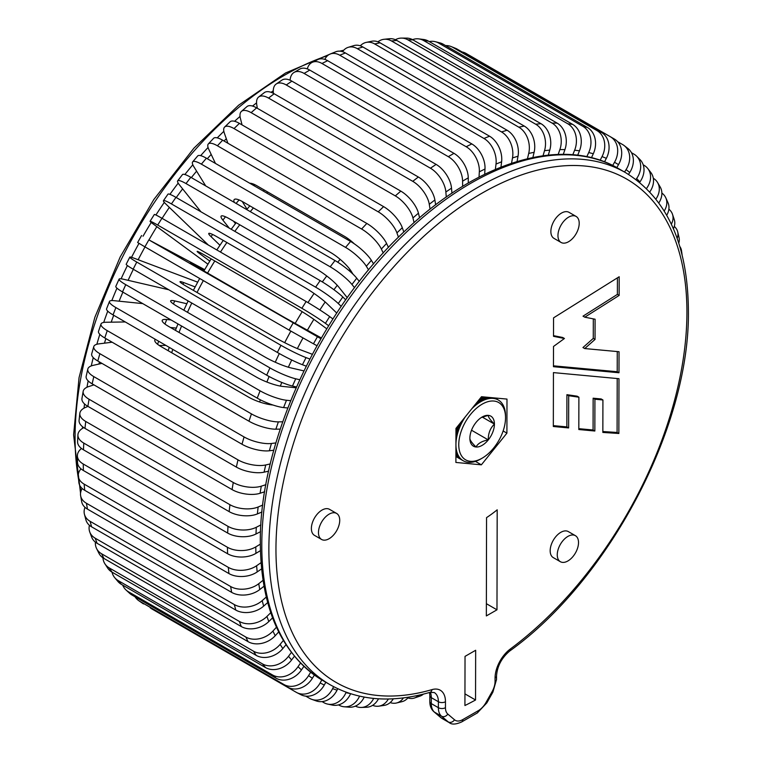 <?xml version="1.0" encoding="UTF-8"?>
<svg xmlns="http://www.w3.org/2000/svg" width="762" height="762" viewBox="0 0 762 762"><rect width="100%" height="100%" fill="white"/><g stroke="black" fill="none" stroke-linecap="round" stroke-linejoin="round"><path stroke-width="1.14" d="M407.87 697.916A20.041 13.649 -108.9 0 0 414.49 697.992A20.041 13.649 -108.9 0 0 418.576 695.277M423.358 694.144A20.041 13.649 71.1 0 1 420.053 696.097L414.49 697.992M390.173 702.583A20.041 14.326 -103.7 0 0 396.564 702.983A20.041 14.326 -103.7 0 0 403.431 697.906M408.432 697.201A20.041 14.326 76.3 0 1 402.012 701.659L396.564 702.983M372.637 705.336A20.041 14.907 -98.1 0 0 378.809 706.164A20.041 14.907 -98.1 0 0 388.344 698.992M393.316 698.811A20.041 14.907 81.9 0 1 384.115 705.402L378.809 706.164M355.378 706.126A20.041 15.392 -92 0 0 361.331 707.45A20.041 15.392 -92 0 0 373.656 698.421M378.504 698.792A20.041 15.392 88 0 1 366.465 707.269L361.331 707.45M338.528 704.888L338.852 705.069A20.041 15.783 -85.4 0 0 344.243 706.784A20.041 15.783 -85.4 0 0 359.55 696.163M364.217 697.106A20.041 15.783 94.6 0 1 349.167 707.184L344.243 706.784M322.059 701.611L323.802 702.612A20.041 16.078 -78.2 0 0 327.689 704.098A20.041 16.078 -78.2 0 0 345.948 692.658L346.138 692.22M350.587 693.744A20.041 16.078 101.8 0 1 332.375 705.079L327.689 704.098M305.752 696.135L309.572 698.344A20.041 16.269 -70.7 0 0 311.82 699.373A20.041 16.269 -70.7 0 0 332.623 688.648L333.604 686.667M332.623 688.648L337.033 690.191L337.766 688.734M337.033 690.191A20.041 16.269 109.3 0 1 316.24 700.926L311.82 699.373M150.257 607.809A20.041 16.354 -62.9 0 0 152.048 609.048L296.237 692.296A20.041 16.354 -62.9 0 0 296.837 692.62A20.041 16.354 -62.9 0 0 320.135 682.952L321.812 679.933M320.135 682.952L324.26 685.067L325.812 682.257M324.26 685.067A20.041 16.354 117.1 0 1 300.961 694.725L296.837 692.62M135.055 596.789A20.041 16.345 -55.1 0 0 138.732 600.637A20.041 16.345 -55.1 0 0 139.703 601.247L283.893 684.495A20.041 16.345 -55.1 0 0 308.572 675.637L310.658 672.246M308.572 675.637L312.372 678.294L314.373 675.056M312.372 678.294A20.041 16.345 124.9 0 1 287.693 687.153L283.893 684.495M139.703 601.247L287.693 687.153M143.504 603.904A20.041 16.345 124.9 0 1 142.532 603.294L138.732 600.637M122.682 585.102A20.041 16.231 -47.3 0 0 126.054 590.026A20.041 16.231 -47.3 0 0 128.416 591.76L272.606 675.008A20.041 16.231 -47.3 0 0 298.009 666.721L300.495 663.073M298.009 666.721L301.466 669.912L303.867 666.388M301.466 669.912A20.041 16.231 132.7 0 1 276.063 678.199L272.606 675.008M128.416 591.76L131.874 594.951L276.063 678.199M131.874 594.951A20.041 16.231 132.7 0 1 129.521 593.217L126.054 590.026M112.024 572.148A20.041 16.012 -39.9 0 0 114.757 577.71A20.041 16.012 -39.9 0 0 118.262 580.634L262.452 663.883A20.041 16.012 -39.9 0 0 288.503 656.282L291.37 652.472M288.503 656.282L291.589 659.987L294.389 656.273M291.589 659.987A20.041 16.012 140.1 0 1 265.547 667.588L262.452 663.883M118.262 580.634L121.349 584.34L265.547 667.588M121.349 584.34A20.041 16.012 140.1 0 1 117.853 581.406L114.757 577.71M102.927 557.813A20.041 15.688 -32.9 0 0 104.918 563.823A20.041 15.688 -32.9 0 0 109.299 567.947L253.498 651.196A20.041 15.688 -32.9 0 0 280.121 644.376L283.34 640.49M280.121 644.376L282.826 648.567L285.979 644.766M282.826 648.567A20.041 15.688 147.1 0 1 256.203 655.387L253.498 651.196M109.299 567.947L112.014 572.138L256.203 655.387M112.014 572.138A20.041 15.688 147.1 0 1 107.633 568.014L104.918 563.823M95.383 542.144A20.041 15.278 -26.4 0 0 96.584 548.545A20.041 15.278 -26.4 0 0 101.594 553.774L245.793 637.022A20.041 15.278 -26.4 0 0 272.91 631.079L276.454 627.212M272.91 631.079L275.215 635.727L278.692 631.927M275.215 635.727A20.041 15.278 153.6 0 1 248.098 641.671L245.793 637.022M101.594 553.774L103.899 558.422L248.098 641.671M103.899 558.422A20.041 15.278 153.6 0 1 98.889 553.193L96.584 548.545M89.411 525.275A20.041 14.764 -20.4 0 0 89.764 532.019A20.041 14.764 -20.4 0 0 95.193 538.201L239.382 621.449A20.041 14.764 -20.4 0 0 266.919 616.468L270.748 612.705M266.919 616.468L268.805 621.554L272.577 617.839M268.805 621.554A20.041 14.764 159.6 0 1 241.268 626.535L239.382 621.449M95.193 538.201L97.079 543.287L241.268 626.535M97.079 543.287A20.041 14.764 159.6 0 1 91.659 537.096L89.764 532.019M85.011 507.359A20.041 14.154 -14.9 0 0 84.458 514.369A20.041 14.154 -14.9 0 0 90.126 521.332L234.325 604.58A20.041 14.154 -14.9 0 0 262.185 600.647L266.252 597.056M262.185 600.647L263.642 606.133L267.662 602.58M263.642 606.133A20.041 14.154 165.1 0 1 235.782 610.067L234.325 604.58M90.126 521.332L91.583 526.818L235.782 610.067M91.583 526.818A20.041 14.154 165.1 0 1 85.916 519.855L84.458 514.369M82.201 488.499A20.041 13.468 -9.9 0 0 80.629 495.719A20.041 13.468 -9.9 0 0 86.439 503.272L230.629 586.521A20.041 13.468 -9.9 0 0 258.737 583.711L263.004 580.349M258.737 583.711L259.756 589.559L263.985 586.226M259.756 589.559A20.041 13.468 170.1 0 1 231.648 592.369L230.629 586.521M86.439 503.272L87.459 509.121L231.648 592.369M87.459 509.121A20.041 13.468 170.1 0 1 81.658 501.567L80.629 495.719M81.01 468.84A20.041 12.687 -5.3 0 0 78.286 476.183A20.041 12.687 -5.3 0 0 84.144 484.127L228.333 567.376A20.041 12.687 -5.3 0 0 256.603 565.756L261.023 562.689M256.603 565.756L257.175 571.938L261.566 568.89M257.175 571.938A20.041 12.687 174.7 0 1 228.905 573.557L228.333 567.376M84.144 484.127L84.715 490.309L228.905 573.557M84.715 490.309A20.041 12.687 174.7 0 1 78.857 482.365L78.286 476.183M81.496 448.504A20.041 11.83 -1.1 0 0 77.391 455.876A20.041 11.83 -1.1 0 0 83.258 464.029L227.447 547.278A20.041 11.83 -1.1 0 0 255.784 546.906L260.318 544.173M255.784 546.906L255.918 553.374L260.413 550.659M255.918 553.374A20.041 11.83 178.9 0 1 227.571 553.745L227.447 547.278M83.258 464.029L83.382 470.497L227.571 553.745M83.382 470.497A20.041 11.83 178.9 0 1 77.514 462.344L77.391 455.876M83.791 427.653L83.763 427.663A20.041 10.897 2.7 0 0 77.915 434.892A20.041 10.897 2.7 0 0 83.782 443.093L227.981 526.342A20.041 10.897 2.7 0 0 256.299 527.275L260.899 524.923M256.299 527.275L255.975 534L260.556 531.657M255.975 534A20.041 10.897 -177.3 0 1 227.657 533.057L227.981 526.342M83.782 443.093L83.468 449.809L227.657 533.057M83.468 449.809A20.041 10.897 -177.3 0 1 77.591 441.608L77.915 434.892M87.954 406.394L85.601 407.384A20.041 9.896 6.3 0 0 79.848 413.356A20.041 9.896 6.3 0 0 85.725 421.453L229.924 504.701A20.041 9.896 6.3 0 0 258.137 506.997L262.766 505.054M258.137 506.997L257.365 513.921L261.976 511.988M257.365 513.921A20.041 9.896 -173.7 0 1 229.152 511.626L229.924 504.701M85.725 421.453L84.963 428.377L229.152 511.626M84.963 428.377A20.041 9.896 -173.7 0 1 79.086 420.281L79.848 413.356M93.955 384.867L88.744 386.563A20.041 8.83 9.7 0 0 83.163 391.373A20.041 8.83 9.7 0 0 89.068 399.25L233.267 482.498A20.041 8.83 9.7 0 0 261.28 486.175L265.9 484.68M261.28 486.175L260.071 493.271L264.671 491.776M260.071 493.271A20.041 8.83 -170.3 0 1 232.058 489.585L233.267 482.498M89.068 399.25L87.859 406.337L232.058 489.585M87.859 406.337A20.041 8.83 -170.3 0 1 81.953 398.469L83.163 391.373M101.918 363.369L93.183 365.35A20.041 7.715 12.8 0 0 87.811 369.075A20.041 7.715 12.8 0 0 93.793 376.618L237.982 459.867A20.041 7.715 12.8 0 0 265.719 464.963L270.281 463.925M265.719 464.963L264.071 472.173L268.624 471.145M264.071 472.173A20.041 7.715 -167.2 0 1 236.344 467.077L237.982 459.867M93.793 376.618L92.145 383.829L236.344 467.077M92.145 383.829A20.041 7.715 -167.2 0 1 86.173 376.295L87.811 369.075M112.147 342.214L98.889 343.872A20.041 6.553 15.8 0 0 93.783 346.577A20.041 6.553 15.8 0 0 99.87 353.692L244.059 436.94A20.041 6.553 15.8 0 0 271.424 443.484L275.892 442.922M153.21 365.922A20.041 6.553 -164.2 0 0 154.591 366.77L242.106 417.29A20.041 6.553 -164.2 0 0 243.621 418.119M271.424 443.484L269.357 450.771L273.815 450.218M269.357 450.771A20.041 6.553 -164.2 0 1 241.992 444.236L244.059 436.94M99.87 353.692L97.793 360.988L241.992 444.236M97.793 360.988A20.041 6.553 -164.2 0 1 91.707 353.863L93.783 346.577M125.273 321.955L105.823 322.259A20.041 5.344 18.7 0 0 101.013 324.012A20.041 5.344 18.7 0 0 107.251 330.641L251.441 413.89A20.041 5.344 18.7 0 0 278.359 421.872L282.702 421.805M155.305 339.3A20.041 5.344 -161.3 0 0 154.838 339.976A20.041 5.344 -161.3 0 0 161.077 346.605L248.583 397.126A20.041 5.344 -161.3 0 0 272.929 405.013M278.359 421.872L275.873 429.187L280.216 429.12M275.873 429.187A20.041 5.344 -161.3 0 1 248.964 421.205L251.441 413.89M107.251 330.641L104.765 337.957L248.964 421.205M104.765 337.957A20.041 5.344 -161.3 0 1 98.527 331.327L101.013 324.012M165.897 345.415L159.296 345.51M142.751 303.609L113.938 300.657A20.041 4.105 21.5 0 0 109.461 301.485A20.041 4.105 21.5 0 0 115.9 307.581L260.09 390.83A20.041 4.105 21.5 0 0 286.474 400.26L290.655 400.688M171.098 319.964L166.707 319.516A20.041 4.105 -158.5 0 0 162.23 320.354A20.041 4.105 -158.5 0 0 168.659 326.45L256.175 376.971A20.041 4.105 -158.5 0 0 282.55 386.401L296.085 387.791M286.474 400.26L283.597 407.565L287.769 407.994M283.597 407.565A20.041 4.105 -158.5 0 1 257.213 398.135L260.09 390.83M115.9 307.581L113.024 314.887L257.213 398.135M113.024 314.887A20.041 4.105 -158.5 0 1 106.585 308.791L109.461 301.485M176.298 328.098L170.488 327.498M168.793 289.76L123.187 279.187A20.041 2.838 24.2 0 0 119.082 279.149A20.041 2.838 24.2 0 0 125.759 284.674L269.948 367.922A20.041 2.838 24.2 0 0 295.723 378.8L299.714 379.724M186.814 303.733L174.736 300.933A20.041 2.838 -155.8 0 0 170.631 300.895A20.041 2.838 -155.8 0 0 177.308 306.419L264.814 356.94A20.041 2.838 -155.8 0 0 290.589 367.817L303.876 370.894M295.723 378.8L292.475 386.039L296.456 386.963M292.475 386.039A20.041 2.838 -155.8 0 1 266.69 375.161L269.948 367.922M125.759 284.674L122.501 291.913L266.69 375.161M122.501 291.913A20.041 2.838 -155.8 0 1 115.824 286.388L119.082 279.149M197.663 282.159L133.521 257.994A20.041 1.553 26.9 0 0 129.807 257.118A20.041 1.553 26.9 0 0 136.76 262.061L280.959 345.31A20.041 1.553 26.9 0 0 306.048 357.607L309.81 359.016M195.148 286.903L183.709 282.588A20.041 1.553 -153.1 0 0 180.003 281.711A20.041 1.553 -153.1 0 0 186.957 286.655L274.463 337.175A20.041 1.553 -153.1 0 0 299.561 349.472L312.296 354.273M306.048 357.607L302.438 364.731L306.2 366.151M302.438 364.731A20.041 1.553 -153.1 0 1 277.349 352.435L280.959 345.31M136.76 262.061L133.15 269.186L277.349 352.435M133.15 269.186A20.041 1.553 -153.1 0 1 126.197 264.252L129.807 257.118M204.673 269.624L148.857 239.878L320.897 338.719M204.235 270.386L190.281 262.919L197.549 267.272L285.055 317.792L321.335 337.957M317.392 336.823L313.449 343.795L316.944 345.7M313.449 343.795L289.103 330.098L293.046 323.126M148.857 239.878L144.904 246.85L289.103 330.098M144.904 246.85L137.636 242.506L141.58 235.525M161.944 218.265L157.686 225.047A20.041 1.038 -147.9 0 0 150.076 221.275L154.334 214.493A20.041 1.038 32.1 0 1 161.944 218.265L306.133 301.514A20.041 1.038 32.1 0 1 329.67 316.573L332.889 318.945M207.902 264.157L152.886 223.742A20.041 1.038 -147.9 0 1 150.076 221.275M329.67 316.573L325.412 323.355L328.641 325.726M325.412 323.355A20.041 1.038 -147.9 0 0 301.885 308.296L306.133 301.514M157.686 225.047L301.885 308.296M209.769 261.071L199.949 253.86A20.041 1.038 32.1 0 1 197.148 251.393A20.041 1.038 32.1 0 1 204.759 255.165L292.265 305.686A20.041 1.038 32.1 0 1 315.801 320.745L326.765 328.793M175.955 197.368L171.421 203.911A20.041 2.334 -145.3 0 0 163.449 200.682L167.983 194.139A20.041 2.334 34.7 0 1 175.955 197.368L320.154 280.616A20.041 2.334 34.7 0 1 342.814 296.99L345.729 299.809M208.369 245.069L165.745 203.921A20.041 2.334 -145.3 0 1 163.449 200.682M342.814 296.99L338.28 303.533L341.195 306.353M338.28 303.533A20.041 2.334 -145.3 0 0 315.611 287.16L320.154 280.616M171.421 203.911L315.611 287.16M219.932 245.24L211.064 236.677A20.041 2.334 34.7 0 1 208.769 233.439A20.041 2.334 34.7 0 1 216.751 236.668L304.257 287.188A20.041 2.334 34.7 0 1 326.917 303.562L336.728 313.03M190.805 177.298L186.014 183.566A20.041 3.6 -142.6 0 0 177.67 180.851L182.461 174.593A20.041 3.6 37.4 0 1 190.805 177.298L335.004 260.547A20.041 3.6 37.4 0 1 356.74 278.197L359.331 281.445M235.458 223.609L233.515 221.19M200.949 211.798L179.413 184.852A20.041 3.6 -142.6 0 1 177.67 180.851M356.74 278.197L351.949 284.464L354.54 287.712M351.949 284.464A20.041 3.6 -142.6 0 0 330.203 266.814L335.004 260.547M186.014 183.566L330.203 266.814M229.295 228.162L222.885 220.142A20.041 3.6 37.4 0 1 221.142 216.151A20.041 3.6 37.4 0 1 229.495 218.856L317.002 269.386A20.041 3.6 37.4 0 1 338.738 287.026L347.243 297.675M206.397 158.21L201.378 164.144A20.041 4.858 -139.8 0 0 192.662 161.896L197.682 155.953A20.041 4.858 40.2 0 1 206.397 158.21L350.587 241.459A20.041 4.858 40.2 0 1 371.351 260.309L373.609 263.957M247.021 209.198L242.259 201.492M205.702 185.899L193.805 166.64A20.041 4.858 -139.8 0 1 192.662 161.896M371.351 260.309L366.341 266.252L368.589 269.9M366.341 266.252A20.041 4.858 -139.8 0 0 345.567 247.393L350.587 241.459M201.378 164.144L345.567 247.393M234.315 202.425A20.041 4.858 40.2 0 1 234.191 199.606A20.041 4.858 40.2 0 1 242.916 201.863L330.422 252.384A20.041 4.858 40.2 0 1 351.187 271.243L353.006 274.187M222.628 140.198L217.418 145.78A20.041 6.077 -137 0 0 208.34 143.932L213.55 138.341A20.041 6.077 43 0 1 222.628 140.198L366.817 223.447A20.041 6.077 43 0 1 386.572 243.44L388.468 247.45M254.584 186.023L253.708 184.166M215.446 163.43L208.826 149.419A20.041 6.077 -137 0 1 208.34 143.932M386.572 243.44L381.362 249.031L383.257 253.041M381.362 249.031A20.041 6.077 -137 0 0 361.607 229.029L366.817 223.447M217.418 145.78L361.607 229.029M249.736 183.223A20.041 6.077 43 0 1 256.927 185.776L344.434 236.306A20.041 6.077 43 0 1 354.32 243.821M239.401 123.377L234.029 128.578A20.041 7.258 -134 0 0 224.628 127.054L230 121.863A20.041 7.258 46 0 1 239.401 123.377L383.591 206.626A20.041 7.258 46 0 1 402.298 227.695L403.822 232.039M227.895 143.237L224.39 133.283A20.041 7.258 -134 0 1 224.628 127.054M402.298 227.695L396.926 232.896L398.459 237.239M396.926 232.896A20.041 7.258 -134 0 0 378.228 211.826L383.591 206.626M234.029 128.578L378.228 211.826M256.613 107.871L251.117 112.643A20.041 8.401 -131 0 0 241.44 111.376L246.936 106.604A20.041 8.401 49 0 1 256.613 107.871L400.802 191.119A20.041 8.401 49 0 1 418.433 213.179L419.586 217.799M242.04 124.901L240.401 118.329A20.041 8.401 -131 0 1 241.44 111.376M418.433 213.179L412.937 217.942L414.09 222.59M412.937 217.942A20.041 8.401 -131 0 0 395.307 195.891L400.802 191.119M251.117 112.643L395.307 195.891M274.149 93.764L268.557 98.079A20.041 9.487 -127.7 0 0 258.67 96.993L264.262 92.669A20.041 9.487 52.3 0 1 274.149 93.764L418.338 177.013A20.041 9.487 52.3 0 1 434.873 199.968L435.654 204.835M257.327 108.28L256.746 104.67A20.041 9.487 -127.7 0 1 258.67 96.993M434.873 199.968L429.282 204.283L430.063 209.179M429.282 204.283A20.041 9.487 -127.7 0 0 412.756 181.327L418.338 177.013M268.557 98.079L412.756 181.327M291.903 81.143L286.264 84.973A20.041 10.506 -124.2 0 0 276.244 83.982L281.892 80.143A20.041 10.506 55.8 0 1 291.903 81.143L436.102 164.392A20.041 10.506 55.8 0 1 451.514 188.157L451.923 193.224M273.415 93.355L273.329 92.373A20.041 10.506 -124.2 0 1 276.244 83.982M451.514 188.157L445.865 191.986L446.275 197.082M445.865 191.986A20.041 10.506 -124.2 0 0 430.454 168.221L436.102 164.392M286.264 84.973L430.454 168.221M309.772 70.094L304.105 73.419A20.041 11.468 -120.4 0 0 294.075 72.428L299.742 69.104A20.041 11.468 59.6 0 1 309.772 70.094L453.962 153.343A20.041 11.468 59.6 0 1 468.259 177.813L468.297 183.032M468.259 177.813L462.591 181.146L462.629 186.385M462.591 181.146A20.041 11.468 -120.4 0 0 448.294 156.667L453.962 153.343M304.105 73.419L448.294 156.667M294.075 72.428A20.041 11.468 -120.4 0 0 290.093 80.22A295.608 170.669 -60 0 1 290.093 80.201M327.622 60.674L321.974 63.484A20.041 12.354 -116.4 0 0 312.068 62.427L317.725 59.617A20.041 12.354 63.6 0 1 327.622 60.674L471.821 143.923A20.041 12.354 63.6 0 1 484.994 169.002L484.68 174.308M484.994 169.002L479.336 171.812L479.022 177.155M479.336 171.812A20.041 12.354 -116.4 0 0 466.163 146.733L471.821 143.923M321.974 63.484L466.163 146.733M312.068 62.427A20.041 12.354 -116.4 0 0 307.305 68.913M345.367 52.959L339.757 55.216A20.041 13.164 -112 0 0 330.156 54.035L335.756 51.778A20.041 13.164 68 0 1 345.367 52.959L489.556 136.208A20.041 13.164 68 0 1 501.615 161.792L500.967 167.126M501.615 161.792L496.014 164.049L495.357 169.431M496.014 164.049A20.041 13.164 -112 0 0 483.956 138.465L489.556 136.208M339.757 55.216L483.956 138.465M330.156 54.035A20.041 13.164 -112 0 0 324.85 59.407M362.874 46.987L357.359 48.692A20.041 13.897 -107.1 0 0 348.234 47.33L353.758 45.634A20.041 13.897 72.9 0 1 362.874 46.987L507.073 130.235A20.041 13.897 72.9 0 1 518.027 156.21L517.065 161.506M518.027 156.21L512.502 157.915L511.54 163.268M512.502 157.915A20.041 13.897 -107.1 0 0 501.548 131.94L507.073 130.235M357.359 48.692L501.548 131.94M348.234 47.33A20.041 13.897 -107.1 0 0 342.557 51.692M380.048 42.805L374.647 43.939A20.041 14.535 -101.8 0 0 366.236 42.396L371.637 41.262A20.041 14.535 78.2 0 1 380.048 42.805L524.237 126.054A20.041 14.535 78.2 0 1 534.114 152.305L532.876 157.496M534.114 152.305L528.714 153.438L527.466 158.696M528.714 153.438A20.041 14.535 -101.8 0 0 518.836 127.187L524.237 126.054M374.647 43.939L518.836 127.187M366.236 42.396A20.041 14.535 -101.8 0 0 360.293 45.815M396.773 40.424L391.525 40.977A20.041 15.088 -96.1 0 0 384.058 39.291L389.306 38.738A20.041 15.088 83.9 0 1 396.773 40.424L540.963 123.673A20.041 15.088 83.9 0 1 549.783 150.095L548.316 155.105M549.783 150.095L544.535 150.657L543.039 155.743M544.535 150.657A20.041 15.088 -96.1 0 0 535.715 124.225L540.963 123.673M391.525 40.977L535.715 124.225M384.058 39.291A20.041 15.088 -96.1 0 0 377.952 41.805M412.947 39.872L407.889 39.843A20.041 15.535 -89.8 0 0 401.603 38.1L406.66 38.119A20.041 15.535 90.2 0 1 412.947 39.872L557.146 123.12A20.041 15.535 90.2 0 1 564.937 149.59L563.28 154.343M564.937 149.59L559.88 149.571L558.184 154.419M559.88 149.571A20.041 15.535 -89.8 0 0 552.079 123.092L557.146 123.12M407.889 39.843L552.079 123.092M401.603 38.1A20.041 15.535 -89.8 0 0 395.402 39.729M428.473 41.138L423.624 40.538A20.041 15.897 -82.9 0 0 418.738 38.881L423.586 39.481A20.041 15.897 97.1 0 1 428.473 41.138L572.662 124.387A20.041 15.897 97.1 0 1 579.482 150.8L577.691 155.229M579.482 150.8L574.634 150.2L572.805 154.743M574.634 150.2A20.041 15.897 -82.9 0 0 567.823 123.787L572.662 124.387M423.624 40.538L567.823 123.787M418.738 38.881A20.041 15.897 -82.9 0 0 412.537 39.643M443.246 44.234L438.645 43.053A20.041 16.154 -75.6 0 0 435.321 41.7L439.922 42.872A20.041 16.154 104.4 0 1 443.246 44.234L587.435 127.483A20.041 16.154 104.4 0 1 593.312 153.724L591.464 157.744M593.312 153.724L588.721 152.543L586.807 156.696M588.721 152.543A20.041 16.154 -75.6 0 0 582.835 126.301L587.435 127.483M438.645 43.053L582.835 126.301M435.321 41.7A20.041 16.154 -75.6 0 0 429.235 41.586M457.171 49.12L452.857 47.377A20.041 16.307 -68 0 0 451.18 46.568L455.505 48.311A20.041 16.307 112 0 1 457.171 49.12L601.361 132.369A20.041 16.307 112 0 1 606.361 158.325L604.523 161.877M606.361 158.325L602.037 156.581L600.132 160.277M602.037 156.581A20.041 16.307 -68 0 0 597.046 130.626L601.361 132.369M452.857 47.377L597.046 130.626M451.18 46.568A20.041 16.307 -68 0 0 445.608 45.596M470.097 55.74A20.041 16.364 119.8 0 1 470.135 55.769A20.041 16.364 119.8 0 1 470.173 55.788L614.362 139.036A20.041 16.364 119.8 0 1 618.534 164.582L616.791 167.602M618.534 164.582L614.515 162.287L612.686 165.459M614.515 162.287A20.041 16.364 -60.2 0 0 610.343 136.731L614.362 139.036M466.154 53.483A20.041 16.364 -60.2 0 0 466.115 53.464L610.343 136.731M466.115 53.464A20.041 16.364 -60.2 0 0 462.048 51.94M629.755 172.46L626.069 169.621A20.041 16.316 -52.3 0 0 624.145 145.571L627.831 148.419A20.041 16.316 127.7 0 1 629.755 172.46L628.517 174.412M626.069 169.621L624.526 172.041M624.145 145.571A20.041 16.316 -52.3 0 0 622.659 144.58L617.62 141.675M639.956 181.908L636.622 178.546A20.041 16.164 -44.7 0 0 636.699 156.267L640.032 159.629A20.041 16.164 135.3 0 1 639.956 181.908L639.623 182.385M636.622 178.546L635.956 179.499M636.699 156.267A20.041 16.164 -44.7 0 0 633.917 154.124L631.469 152.705M646.471 188.538A20.041 15.907 -37.4 0 0 647.871 168.64L650.834 172.517A20.041 15.907 142.6 0 1 649.776 191.929M647.871 168.64A20.041 15.907 -37.4 0 0 644.033 165.297L643.204 164.811M655.92 199.072A20.041 15.554 -30.6 0 0 657.577 182.547L660.149 186.9A20.041 15.554 149.4 0 1 658.835 202.911M657.577 182.547A20.041 15.554 -30.6 0 0 653.31 178.241M664.226 210.988A20.041 15.107 -24.2 0 0 665.798 197.825L667.96 202.635A20.041 15.107 155.8 0 1 666.731 215.236M665.798 197.825A20.041 15.107 -24.2 0 0 661.873 193.062M671.332 224.152A20.041 14.564 -18.4 0 0 672.513 214.341L674.246 219.561A20.041 14.564 161.6 0 1 673.398 228.743M672.513 214.341A20.041 14.564 -18.4 0 0 668.874 209.159M677.161 238.335A20.041 13.926 -13.1 0 0 677.732 231.962L679.047 237.573A20.041 13.926 166.9 0 1 678.771 243.097M677.732 231.962A20.041 13.926 -13.1 0 0 674.303 226.409M681.533 252.641A20.041 13.202 -8.3 0 0 681.485 250.574A20.041 13.202 -8.3 0 0 679.837 246.545M579.206 223.342A15.03 8.677 120 0 0 576.101 216.427A15.03 8.677 120 0 0 564.528 220.437A15.03 8.677 120 0 0 557.955 235.553A15.03 8.677 120 0 0 561.07 242.459A15.03 8.677 120 0 0 572.633 238.449A15.03 8.677 120 0 0 579.206 223.342M576.101 216.427L569.014 212.331A15.03 8.677 120 0 0 557.441 216.351A15.03 8.677 120 0 0 550.869 231.458A15.03 8.677 120 0 0 553.984 238.373L561.07 242.459M578.52 542.592A15.03 8.677 120 0 0 575.405 535.676A15.03 8.677 120 0 0 563.832 539.687A15.03 8.677 120 0 0 557.26 554.803A15.03 8.677 120 0 0 560.375 561.708A15.03 8.677 120 0 0 571.948 557.698A15.03 8.677 120 0 0 578.52 542.592M575.405 535.676L568.319 531.59A15.03 8.677 120 0 0 556.755 535.6A15.03 8.677 120 0 0 550.174 550.707A15.03 8.677 120 0 0 553.288 557.622L560.375 561.708M339.728 520.341A15.03 8.677 120 0 0 336.613 513.426A15.03 8.677 120 0 0 325.041 517.446A15.03 8.677 120 0 0 318.468 532.552A15.03 8.677 120 0 0 321.583 539.458A15.03 8.677 120 0 0 333.156 535.448A15.03 8.677 120 0 0 339.728 520.341M336.613 513.426L329.527 509.34A15.03 8.677 120 0 0 317.954 513.35A15.03 8.677 120 0 0 311.382 528.457A15.03 8.677 120 0 0 314.496 535.372L321.583 539.458M618.858 433.483L618.973 378.704L553.441 372.608L553.326 426.501L568.623 427.93L568.69 395.707L578.891 397.202L578.825 429.53L594.846 431.016L594.912 399.221L602.923 399.964L602.847 432.435L618.858 433.483L617.087 432.464L617.201 378.533M619.154 295.418L619.192 276.739L553.555 317.859L553.517 336.337L564.442 338.49L553.498 346.472L553.45 366.693L618.982 372.751L619.03 351.73L584.721 348.558L595.046 339.433L595.093 319.221L584.787 317.192L619.154 295.418L617.382 294.399L617.42 277.854M481.508 396.716L455.971 428.396L455.895 462.448L481.365 464.82L506.911 433.14L506.987 399.088L481.508 396.716L485.308 398.917A35.071 20.25 120 0 0 484.461 399.212L481.079 397.259M475.659 650.272L475.545 699.992A325.669 188.024 120 0 1 464.925 705.526L465.03 656.377L475.659 650.272M496.976 609.819L486.347 615.925L486.556 517.617A110.223 63.637 120 0 0 497.186 509.816L496.976 609.819L486.375 603.694M503.139 430.968L506.911 433.14M475.431 461.391L481.365 464.82M464.944 693.868L475.545 699.992M584.787 317.192L583.016 316.163L617.382 294.399M584.721 348.558L582.949 347.539L593.274 338.404L593.312 318.868M593.274 338.404L595.046 339.433M553.45 365.836L617.21 371.723L617.258 351.568M617.21 371.723L618.982 372.751M553.517 335.661L562.67 337.471L564.442 338.49M602.856 431.53L617.087 432.464M578.825 428.673L593.074 429.997L593.141 398.202L601.151 398.945L602.923 399.964M593.141 398.202L594.912 399.221M593.074 429.997L594.846 431.016M553.326 425.644L566.852 426.901L566.918 394.687L577.12 396.173L578.891 397.202M566.918 394.687L568.69 395.707M566.852 426.901L568.623 427.93M505.53 417.681A33.071 19.088 -60 0 1 482.146 458.181A33.071 19.088 -60 0 1 458.762 444.675A33.071 19.088 -60 0 1 482.146 404.174A33.071 19.088 -60 0 1 505.53 417.681L505.53 416.042A35.071 20.25 -60 0 0 498.262 399.983L497.557 399.574A35.071 20.25 120 0 0 497.005 399.278L496.986 399.269A35.071 20.25 120 0 0 496.348 398.974A35.071 20.25 120 0 0 495.662 398.697L494.29 397.907L495.643 398.697A35.071 20.25 120 0 0 494.967 398.469A35.071 20.25 120 0 0 494.243 398.278L494.224 398.278A35.071 20.25 120 0 0 493.509 398.135A35.071 20.25 120 0 0 492.747 398.031L492.728 398.021A35.071 20.25 120 0 0 491.976 397.964A35.071 20.25 120 0 0 491.195 397.935L490.538 397.554M482.146 458.181L480.727 459A35.071 20.25 -60 0 1 463.191 460.734A35.071 20.25 -60 0 1 455.933 444.951M462.258 460.191L462.086 460.086A35.071 20.25 120 0 0 462.486 460.324A35.071 20.25 120 0 0 462.715 460.458M455.914 454.609L457.981 455.8A35.071 20.25 120 0 0 458.391 456.448L455.914 455.019L458.4 456.467A35.071 20.25 120 0 0 458.838 457.076L455.905 455.381L458.857 457.095A35.071 20.25 120 0 0 459.315 457.667L455.905 455.705L459.334 457.686A35.071 20.25 120 0 0 459.819 458.229L459.819 458.229A35.071 20.25 120 0 0 460.353 458.743L455.905 456.181L460.362 458.762A35.071 20.25 120 0 0 460.905 459.229L455.905 456.352L460.905 459.229A35.071 20.25 120 0 0 461.486 459.677L461.505 459.686A35.071 20.25 120 0 0 462.086 460.086L455.905 456.514M455.914 454.6L457.972 455.781A35.071 20.25 120 0 1 457.591 455.114L455.914 454.142L457.581 455.085A35.071 20.25 120 0 1 457.219 454.381L455.914 453.628L457.21 454.362A35.071 20.25 120 0 1 456.886 453.628L455.914 453.066L456.876 453.6A35.071 20.25 120 0 1 456.581 452.838L455.914 452.447L456.571 452.809A35.071 20.25 120 0 1 456.305 452.018L456.295 451.99A35.071 20.25 120 0 1 456.057 451.171L455.914 451.085M455.914 451.066L456.057 451.142A35.071 20.25 120 0 1 455.924 450.609M455.933 444.265A35.071 20.25 -60 0 1 465.411 416.681M471.611 408.994A35.071 20.25 -60 0 1 498.262 399.983M455.962 431.787L457.048 432.416A35.071 20.25 120 0 0 456.733 433.568A35.071 20.25 120 0 0 456.438 434.702A35.071 20.25 120 0 0 456.181 435.835L456.171 435.864A35.071 20.25 120 0 0 455.952 436.959L455.952 436.959M455.962 430.482L457.39 431.302A35.071 20.25 120 0 0 457.048 432.416L455.962 431.825M455.952 433.121L456.733 433.568L455.952 433.159M455.962 429.073L457.781 430.12A35.071 20.25 120 0 1 458.181 429.006L456.333 427.939M455.962 430.444L457.4 431.273A35.071 20.25 120 0 1 457.772 430.159L455.962 429.111M455.952 434.426L456.438 434.702L455.952 434.464M460.267 423.062L460.639 423.272A35.071 20.25 120 0 0 460.096 424.405L459.476 424.043M461.039 422.1L461.191 422.186A35.071 20.25 120 0 0 460.639 423.272L460.248 423.091M461.067 422.072L461.21 422.158A35.071 20.25 120 0 1 461.61 421.405M457.124 426.958L458.629 427.825A35.071 20.25 120 0 1 459.076 426.71L457.886 426.025M456.352 427.911L458.191 428.977A35.071 20.25 120 0 1 458.61 427.853L457.105 426.987M458.686 425.025L459.581 425.539A35.071 20.25 120 0 1 460.086 424.434L459.457 424.072M457.905 425.996L459.086 426.682A35.071 20.25 120 0 1 459.562 425.567L458.667 425.053M494.548 397.935L496.348 398.974L494.538 397.926M494.728 397.945L497.624 399.621A35.071 20.25 120 0 0 497.557 399.574M493.928 397.869L494.967 398.469L493.919 397.869M485.975 397.135L487.909 398.25A35.071 20.25 120 0 1 488.728 398.116L487.232 397.25L488.747 398.107A35.071 20.25 120 0 1 489.556 398.012L488.423 397.364L489.575 398.012A35.071 20.25 120 0 1 490.366 397.954L489.518 397.459L490.395 397.954A35.071 20.25 120 0 1 491.166 397.935L490.509 397.554M484.584 397.002L487.061 398.431A35.071 20.25 120 0 1 487.88 398.25L485.937 397.126M483.108 396.869L486.204 398.65A35.071 20.25 120 0 1 487.032 398.431L484.546 397.002M481.536 396.716L485.337 398.917A35.071 20.25 120 0 1 486.175 398.659L483.06 396.859M480.117 398.45L482.698 399.936A35.071 20.25 120 0 1 483.556 399.564L480.593 397.85L483.584 399.555A35.071 20.25 120 0 1 484.442 399.221L481.06 397.278M478.517 400.431L480.031 401.307A35.071 20.25 120 0 1 480.898 400.831L479.06 399.764L480.927 400.812A35.071 20.25 120 0 1 481.784 400.364L479.593 399.098L481.813 400.355A35.071 20.25 120 0 1 482.679 399.945L480.108 398.459M477.345 401.879L478.25 402.412A35.071 20.25 120 0 1 479.117 401.86L477.926 401.164L479.146 401.841A35.071 20.25 120 0 1 480.012 401.326L478.498 400.45M476.736 402.641L477.364 403.012A35.071 20.25 120 0 1 478.231 402.422L477.326 401.907M476.098 403.431L476.488 403.65A35.071 20.25 120 0 1 477.345 403.031L476.717 402.669M476.079 403.45L476.46 403.67A35.071 20.25 120 0 0 475.602 404.327L475.602 404.327A35.071 20.25 120 0 0 474.964 404.841M482.27 417.081L494.424 424.091A17.355 10.02 120 0 0 488.28 415.366A17.355 10.02 120 0 0 482.146 417.005A17.355 10.02 120 0 0 476.012 422.453A17.355 10.02 120 0 0 469.878 438.264C469.763 439.912 471.811 442.827 476.012 446.999C477.955 443.398 482.051 441.036 488.28 439.912C488.166 433.445 490.214 428.177 494.424 424.091C490.252 419.976 488.204 417.062 488.28 415.366L481.308 417.528M471.516 430.225L488.28 439.912A17.355 10.02 120 0 0 494.424 424.091M469.878 438.264A17.355 10.02 120 0 0 476.012 446.999A17.355 10.02 120 0 0 488.28 439.912M456.305 427.977L458.162 429.054M457.762 426.168L459.01 426.882M457.029 427.082L458.572 427.968M459.257 424.32L459.953 424.72M458.505 425.244L459.467 425.796M259.613 401.993A258.985 149.523 -60 0 1 260.347 399.821M266.881 382.038A258.985 149.523 -60 0 1 269.1 376.504M275.263 362.217A258.985 149.523 -60 0 1 279.302 353.549M284.693 342.681A258.985 149.523 -60 0 1 290.846 331.108M295.113 323.536A258.985 149.523 -60 0 1 302.19 311.687M307.972 302.59A258.985 149.523 -60 0 1 314.077 293.475M322.316 281.902A258.985 149.523 -60 0 1 326.755 275.987M337.737 262.223A258.985 149.523 -60 0 1 340.147 259.347M349.968 269.453A248.964 143.742 120 0 0 349.015 270.586M337.252 285.302A248.964 143.742 120 0 0 333.927 289.722M325.183 301.981A248.964 143.742 120 0 0 319.859 309.934M313.868 319.364A248.964 143.742 120 0 0 307.315 330.346M302.99 338.004A248.964 143.742 120 0 0 297.361 348.596M291.713 359.988A248.964 143.742 120 0 0 288.341 367.217M281.797 382.429A248.964 143.742 120 0 0 280.34 386.086M267.738 192.024A258.985 149.523 120 0 0 266.757 193.053M253.413 207.921A258.985 149.523 120 0 0 250.279 211.636M239.763 224.79A258.985 149.523 120 0 0 234.829 231.353M226.876 242.506A258.985 149.523 120 0 0 220.466 252.06M214.808 260.966A258.985 149.523 120 0 0 207.578 273.063M203.34 280.587A258.985 149.523 120 0 0 197.025 292.465M191.786 303.038A258.985 149.523 120 0 0 187.481 312.296M181.575 326.022A258.985 149.523 120 0 0 179.013 332.423M172.803 349.396A258.985 149.523 120 0 0 171.688 352.73M345.948 692.658L349.615 693.43M158.639 341.214L157.591 344.291M166.707 319.516L164.935 324.021M174.736 300.933L173.384 303.943M183.709 282.588L182.899 284.188M200.587 252.841L199.949 253.86M212.608 234.458L211.064 236.677M225.457 216.789L222.885 220.142M239.068 199.939L236.096 203.454M253.355 184.033L252.574 184.871M618.611 168.631A295.608 170.669 120 0 0 391.058 247.574A295.608 170.669 120 0 0 261.785 544.706A295.608 170.669 120 0 0 323.012 680.637C281.75 655.101 260.852 609.105 260.318 542.668C259.232 440.007 322.145 306.153 407.794 228.305C479.746 160.696 563.775 135.969 618.611 168.631L625.697 172.717C666.95 198.253 687.848 244.25 688.391 310.696C690.105 425.958 609.505 579.368 509.721 651.015A5.01 2.457 -126.5 0 0 510.283 649.034A290.598 167.773 120 0 0 686.924 312.725A290.598 167.773 120 0 0 481.955 193.205A290.598 167.773 120 0 0 275.958 548.811A290.598 167.773 120 0 0 432.016 689.61A25.051 14.459 -60 0 1 445.465 701.745L445.456 707.698A15.03 8.677 120 0 0 447.818 714.089L454.543 719.804A15.03 8.677 120 0 0 462.782 719.595L478.326 710.67A15.03 8.677 120 0 0 486.013 702.469L492.081 691.696A15.03 8.677 120 0 0 495.052 681.495L495.062 678.028A25.051 14.459 -60 0 1 510.283 649.034M323.012 680.637L330.089 684.724A295.608 170.669 -60 0 1 268.872 548.802A295.608 170.669 -60 0 1 398.145 251.66A295.608 170.669 -60 0 1 625.697 172.717M433.949 711.765C431.206 709.327 429.825 705.926 429.816 701.554A5.01 2.886 0.1 0 0 431.282 703.602L438.369 707.688L438.388 701.735L431.302 697.649L431.282 703.602A20.041 11.573 120 0 0 434.435 712.108A5.01 4.067 130.4 0 1 433.949 711.765L440.665 717.48A5.01 4.067 130.4 0 0 441.16 717.823L448.247 721.919L441.522 716.204L434.435 712.108L441.16 717.823A20.041 11.573 120 0 0 442.16 718.528L449.247 722.624A20.041 11.573 -60 0 1 448.247 721.919A5.01 4.067 130.4 0 0 454.543 719.804M430.34 692.248A20.041 11.573 -60 0 1 431.302 697.649A5.01 2.886 0.1 0 1 429.835 695.601L429.53 692.477M445.465 701.745A5.01 2.886 0.1 0 1 438.388 701.735A20.041 11.573 120 0 0 434.235 692.525L429.873 692.372A5.01 3.505 -106.2 0 0 432.016 689.61M447.818 714.089A5.01 4.067 130.4 0 1 441.522 716.204A20.041 11.573 -60 0 1 438.369 707.688A5.01 2.886 0.1 0 0 445.456 707.698M462.782 719.595A5.01 2.896 60.1 0 1 461.734 721.9C455.924 724.51 451.752 724.748 449.247 722.624M478.326 710.67A5.01 2.896 60.1 0 1 477.288 712.965L461.734 721.9M486.013 702.469L486.842 702.878L477.288 712.965M509.721 651.015C501.606 657.92 497.205 666.245 496.529 675.999A5.01 2.886 -179.9 0 1 495.062 678.028M492.081 691.696L492.9 692.106L486.842 702.878M496.529 675.999L496.519 679.466A5.01 2.886 -179.9 0 1 495.052 681.495M82.467 428.396A295.608 170.669 -60 0 1 82.553 426.739M84.058 408.127A295.608 170.669 -60 0 1 84.544 403.955M86.992 387.258A295.608 170.669 -60 0 1 88.144 380.867M91.259 365.922A295.608 170.669 -60 0 1 93.259 357.607M96.85 344.272A295.608 170.669 -60 0 1 99.822 334.327M103.708 322.44A295.608 170.669 -60 0 1 107.747 311.134M111.824 300.561A295.608 170.669 -60 0 1 116.957 288.169M121.11 278.806A295.608 170.669 -60 0 1 127.397 265.547M131.54 257.308A295.608 170.669 -60 0 1 138.979 243.383M143.027 236.23A295.608 170.669 -60 0 1 151.228 222.475M155.924 215.008A295.608 170.669 -60 0 1 164.287 202.406M169.926 194.339A295.608 170.669 -60 0 1 178.184 183.128M184.861 174.517A295.608 170.669 -60 0 1 192.815 164.773M200.654 155.648A295.608 170.669 -60 0 1 208.064 147.466M217.246 137.865A295.608 170.669 -60 0 1 223.847 131.312M234.563 121.291A295.608 170.669 -60 0 1 240.049 116.424M252.527 106.061A295.608 170.669 -60 0 1 256.565 102.889M271.062 92.316A295.608 170.669 -60 0 1 273.282 90.792M226.314 138.741A290.598 167.773 120 0 0 224.038 141.008M211.198 154.429A290.598 167.773 120 0 0 207.302 158.734M196.596 171.164A290.598 167.773 120 0 0 191.348 177.613M182.623 188.862A290.598 167.773 120 0 0 176.251 197.529M169.345 207.397A290.598 167.773 120 0 0 162.087 218.351M156.848 226.657A290.598 167.773 120 0 0 149.171 239.544M145.009 246.917A290.598 167.773 120 0 0 138.151 259.737M133.34 269.3A290.598 167.773 120 0 0 128.111 280.33M122.873 292.132A290.598 167.773 120 0 0 119.11 301.18M113.69 315.268A290.598 167.773 120 0 0 111.223 322.174M105.851 338.585A290.598 167.773 120 0 0 104.48 343.176M99.441 361.931A290.598 167.773 120 0 0 98.936 364.046M342.843 51.292A295.608 170.669 120 0 0 341.928 51.511M327.546 55.664A295.608 170.669 120 0 0 75.076 436.912A295.608 170.669 120 0 0 78.61 479.641M79.686 485.27A295.608 170.669 120 0 0 80.991 491.109M168.145 350.691L169.259 347.348M175.422 330.346L177.965 323.936M183.842 310.201L188.138 300.933M193.367 290.351L199.673 278.473M203.911 270.939L211.141 258.851M216.808 249.946L223.228 240.401M231.2 229.257L236.153 222.704M246.707 209.579L249.85 205.864M263.252 191.033L264.243 190.005M682.114 254.899L681.485 250.574M330.089 684.724C358.588 700.735 391.839 703.288 429.873 692.372M492.9 692.106L496.519 679.466M429.816 701.554L429.835 695.601M440.665 717.48L442.16 718.528M343.729 50.216L339.719 51.149M332.565 53.064L285.56 72.981L238.582 105.232L193.919 148.161L153.791 199.587L120.206 256.937L94.859 317.287L79.058 377.609L73.609 434.873L80.543 493.233M463.191 460.734L462.486 460.324"/></g></svg>
